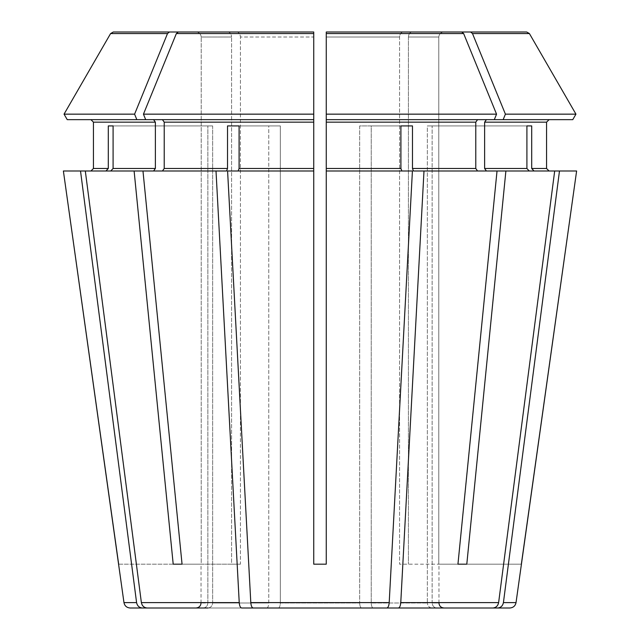 <?xml version="1.0" encoding="UTF-8"?>
<svg xmlns="http://www.w3.org/2000/svg" width="640" height="640" viewBox="0 0 640 640"><rect width="100%" height="100%" fill="white"/><g stroke="black" fill="none" stroke-linecap="round" stroke-linejoin="round"><path stroke-width="0.48" stroke-dasharray="3.2 2.4" d="M178.272 32L313.736 32L313.736 564.176L313.736 119.656L145.688 119.656L313.736 119.656L313.736 32L236.88 32C239 32.344 240.184 34.016 240.432 37.008C240.184 34.016 239 32.344 236.88 32L178.272 32L176.36 33.568L143.448 114.152L145.688 119.656L313.736 119.656L313.736 170.992L227.584 170.992L250.8 602.608C251.096 605.896 251.888 607.696 253.176 608L278.408 608C279.552 607.656 280.192 605.984 280.328 602.992L359.672 602.992L280.328 602.992C280.192 605.984 279.552 607.656 278.408 608L361.592 608C360.448 607.656 359.808 605.984 359.672 602.992C359.808 605.984 360.448 607.656 361.592 608L386.824 608C388.112 607.696 388.904 605.896 389.2 602.608L412.416 170.992L326.264 170.992L401.872 170.992L400.912 168.488L400.912 125.912L412.48 125.912L371.24 125.912L371.24 602.992L427.352 602.992L371.24 602.992C371.376 605.984 372.016 607.656 373.16 608L398.392 608C399.68 607.696 400.472 605.896 400.768 602.608L423.992 170.992L413.44 170.992L412.48 168.488L475.776 168.488L477.544 170.992L413.44 170.992L497.032 170.992L457.944 564.176L399.568 564.176L457.944 564.176M431.984 608L373.16 608L431.984 608C429.216 607.656 427.672 605.984 427.352 602.992C427.672 605.984 429.216 607.656 431.984 608L492.896 608C496 607.696 497.912 605.896 498.624 602.608L554.688 170.992L529.232 170.992L526.912 168.488L526.912 125.912L531.704 125.912L432.144 125.912L432.144 602.992L438.96 602.992L432.144 602.992C432.464 605.984 434.008 607.656 436.776 608L443.968 608L436.776 608C434.008 607.656 432.464 605.984 432.144 602.992L432.144 125.912L427.352 125.912L526.912 125.912L427.352 125.912L427.352 602.992L427.352 125.912L526.912 125.912M461.728 32L326.264 32L326.264 114.152L496.552 114.152L463.64 33.568L461.728 32L326.264 32L326.264 564.176L313.736 564.176L326.264 564.176L326.264 119.656L572.768 119.656L486.4 119.656L484.624 122.16L484.624 168.488L486.4 170.992L529.232 170.992L486.4 170.992L505.888 170.992L466.8 564.176M373.16 608C372.016 607.656 371.376 605.984 371.24 602.992L371.24 125.912L359.672 125.912L400.912 125.912L359.672 125.912L359.672 602.992L359.672 125.912L400.912 125.912M313.736 170.992L227.584 170.992L313.736 170.992L313.736 564.176L326.264 564.176L326.264 33.568L463.64 33.568M266.84 608L208.016 608L266.84 608C267.984 607.656 268.624 605.984 268.76 602.992L212.648 602.992L268.76 602.992L268.76 125.912L280.328 125.912L268.76 125.912L268.76 602.992C268.624 605.984 267.984 607.656 266.84 608L241.608 608C240.32 607.696 239.528 605.896 239.232 602.608L216.008 170.992L226.56 170.992L227.52 168.488L227.52 125.912L268.76 125.912L227.52 125.912M208.016 608C210.784 607.656 212.328 605.984 212.648 602.992L212.648 125.912L207.856 125.912L207.856 602.992L201.04 602.992L207.856 602.992C207.536 605.984 205.992 607.656 203.224 608L196.032 608L203.224 608C205.992 607.656 207.536 605.984 207.856 602.992L207.856 125.912L212.648 125.912L212.648 602.992C212.328 605.984 210.784 607.656 208.016 608L147.104 608C144 607.696 142.088 605.896 141.376 602.608L85.312 170.992L105.976 170.992L108.296 168.488L108.296 125.912L212.648 125.912L113.088 125.912L113.088 168.488L155.376 168.488L153.6 170.992L134.112 170.992L173.2 564.176L240.432 564.176L231.576 564.176L231.576 37.008L231.576 564.176L182.056 564.176L240.432 564.176L240.432 37.008L240.432 564.176L173.2 564.176M572.768 119.656L486.4 119.656M412.48 125.912L412.48 168.488M436.776 608L497.688 608C500.792 607.696 502.704 605.896 503.416 602.608L559.48 170.992L534.024 170.992L531.704 168.488L546.56 168.488L546.56 122.16L484.624 122.16M531.704 125.912L531.704 168.488M118.656 564.176L201.208 564.176L201.208 37.008L201.208 564.176L118.56 564.176M64.048 114.152L134.592 114.152L167.504 33.568L110.592 33.568L113.312 32L196.192 32C199.192 32.344 200.864 34.016 201.208 37.008L231.576 37.008L201.208 37.008C200.864 34.016 199.192 32.344 196.192 32L228.032 32C230.144 32.344 231.328 34.016 231.576 37.008C231.328 34.016 230.144 32.344 228.032 32M67.232 119.656L153.6 119.656L67.232 119.656L136.84 119.656L134.592 114.152M63.384 170.992L105.976 170.992M162.456 119.656L164.224 122.16L164.224 168.488L162.456 170.992L142.968 170.992L182.056 564.176M239.088 125.912L280.328 125.912L280.328 602.992L280.328 125.912L239.088 125.912L239.088 168.488L313.736 168.488M408.424 37.008L408.424 564.176L408.424 37.008L438.792 37.008L438.792 564.176L521.344 564.176L438.792 564.176L438.792 37.008L408.424 37.008C408.672 34.016 409.856 32.344 411.968 32C409.856 32.344 408.672 34.016 408.424 37.008M503.16 119.656L505.408 114.152L472.496 33.568L470.584 32L411.968 32L443.808 32C440.808 32.344 439.136 34.016 438.792 37.008C439.136 34.016 440.808 32.344 443.808 32L411.968 32M549.064 170.992L576.616 170.992L549.064 170.992M472.496 33.568L529.408 33.568L526.688 32L470.584 32M203.224 608L142.312 608C139.208 607.696 137.296 605.896 136.584 602.608L80.52 170.992M108.296 125.912L113.088 125.912M486.4 170.992L423.992 170.992M136.84 119.656L153.6 119.656L155.376 122.16L155.376 168.488M143.448 114.152L313.736 114.152L313.736 37.008L240.432 37.008L313.736 37.008L313.736 32M477.544 119.656L475.776 122.16L475.776 168.488M505.408 114.152L575.952 114.152M167.504 33.568L169.416 32M505.888 170.992L534.024 170.992M162.456 170.992L216.008 170.992M494.312 119.656L496.552 114.152M477.544 170.992L497.032 170.992M559.48 170.992L576.616 170.992M134.112 170.992L85.312 170.992L153.6 170.992L110.768 170.992L113.088 168.488M326.264 170.992L401.872 170.992M554.688 170.992L529.232 170.992M145.688 119.656L153.6 119.656M153.6 170.992L142.968 170.992M85.312 170.992L110.768 170.992M403.12 32C401 32.344 399.816 34.016 399.568 37.008L399.568 564.176L399.568 37.008L326.264 37.008L399.568 37.008C399.816 34.016 401 32.344 403.12 32M497.688 608L509.832 608M130.168 608L142.312 608M238.128 170.992L239.088 168.488M484.624 168.488L526.912 168.488M93.44 122.16L155.376 122.16M93.44 168.488L108.296 168.488M164.224 122.16L313.736 122.16M164.224 168.488L227.52 168.488M326.264 122.16L475.776 122.16M326.264 168.488L400.912 168.488M176.36 33.568L313.736 33.568M400.768 602.608L498.624 602.608M503.416 602.608L516.032 602.608M123.968 602.608L136.584 602.608M141.376 602.608L239.232 602.608M250.8 602.608L389.2 602.608M438.96 602.992L438.96 564.176M201.04 602.992L201.04 564.176"/><path stroke-width="0.96" d="M373.16 608L492.896 608C496 607.696 497.912 605.896 498.624 602.608L554.688 170.992L505.888 170.992L466.8 564.176L457.944 564.176L466.8 564.176M431.984 608L398.392 608C399.68 607.696 400.472 605.896 400.768 602.608L423.992 170.992L413.44 170.992L412.48 168.488L412.48 125.912L400.912 125.912L400.912 168.488L326.264 168.488L326.264 564.176L313.736 564.176L313.736 170.992L227.584 170.992L250.8 602.608C251.096 605.896 251.888 607.696 253.176 608L386.824 608C388.112 607.696 388.904 605.896 389.2 602.608L412.416 170.992L326.264 170.992M572.768 119.656L575.952 114.152L572.768 119.656L326.264 119.656L326.264 168.488M477.544 119.656L475.776 122.16L475.776 168.488L477.544 170.992M494.312 119.656L496.552 114.152L326.264 114.152L326.264 119.656L326.264 32L461.728 32L326.264 32L326.264 33.568L463.64 33.568L461.728 32M203.224 608L142.312 608C139.208 607.696 137.296 605.896 136.584 602.608L123.968 602.608L63.384 170.992L134.112 170.992L173.2 564.176L182.056 564.176L142.968 170.992L134.112 170.992M67.232 119.656L64.048 114.152L134.592 114.152L136.84 119.656L67.232 119.656L64.048 114.152L110.592 33.568L113.312 32L228.032 32M90.936 119.656L93.44 122.16L93.44 168.488L90.936 170.992L93.44 168.488L93.44 122.16L90.936 119.656M529.232 170.992L526.912 168.488L484.624 168.488L486.4 170.992M526.912 125.912L531.704 125.912L526.912 125.912L526.912 168.488M178.272 32L313.736 32L178.272 32L176.36 33.568L143.448 114.152L313.736 114.152L313.736 32M412.48 125.912L400.912 125.912M266.84 608L241.608 608C240.32 607.696 239.528 605.896 239.232 602.608L216.008 170.992L226.56 170.992L227.52 168.488L164.224 168.488L162.456 170.992M227.52 125.912L239.088 125.912L227.52 125.912L227.52 168.488M105.976 170.992L108.296 168.488L93.44 168.488M136.584 602.608L80.52 170.992M108.296 125.912L113.088 125.912L108.296 125.912L108.296 168.488M486.4 119.656L484.624 122.16L546.56 122.16L549.064 119.656L546.56 122.16L546.56 168.488L549.064 170.992L546.56 168.488L531.704 168.488L531.704 125.912M503.16 119.656L505.408 114.152L575.952 114.152L529.408 33.568L526.688 32L411.968 32M516.032 602.608C515.336 605.912 513.272 607.712 509.832 608L497.688 608C500.792 607.696 502.704 605.896 503.416 602.608L516.032 602.608L576.616 170.992L554.688 170.992M423.992 170.992L505.888 170.992M484.624 122.16L484.624 168.488M505.408 114.152L472.496 33.568L470.584 32M162.456 119.656L164.224 122.16L164.224 168.488M239.088 125.912L239.088 168.488L238.128 170.992M136.84 119.656L313.736 119.656L313.736 114.152L313.736 170.992M153.6 119.656L155.376 122.16L155.376 168.488L153.6 170.992M113.088 125.912L113.088 168.488L110.768 170.992M575.952 114.152L529.408 33.568L472.496 33.568M496.552 114.152L463.64 33.568M134.592 114.152L167.504 33.568L169.416 32M64.048 114.152L110.592 33.568L167.504 33.568M534.024 170.992L531.704 168.488M216.008 170.992L142.968 170.992M401.872 170.992L400.912 168.488M521.344 564.176L576.616 170.992M503.416 602.608L559.48 170.992M436.776 608L497.688 608M497.032 170.992L457.944 564.176M208.016 608L147.104 608C144 607.696 142.088 605.896 141.376 602.608L85.312 170.992M118.656 564.176L63.384 170.992M142.312 608L130.168 608C126.728 607.712 124.664 605.912 123.968 602.608M361.592 608L386.824 608L361.592 608M173.2 564.176L182.056 564.176M145.688 119.656L143.448 114.152M475.776 122.16L326.264 122.16M313.736 122.16L164.224 122.16M313.736 168.488L239.088 168.488M155.376 122.16L93.44 122.16M155.376 168.488L113.088 168.488M475.776 168.488L412.48 168.488M313.736 33.568L176.36 33.568M498.624 602.608L400.768 602.608M389.2 602.608L250.8 602.608M239.232 602.608L141.376 602.608M438.96 602.992C439.224 606.008 440.896 607.672 443.968 608M201.04 602.992C200.776 606.008 199.104 607.672 196.032 608"/></g></svg>
